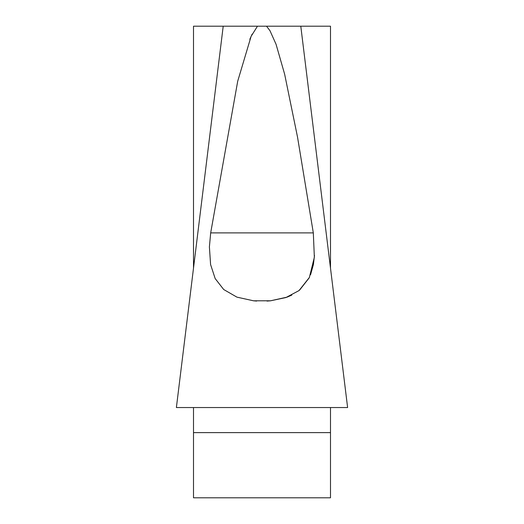 <?xml version="1.0" encoding="UTF-8"?>
<svg xmlns="http://www.w3.org/2000/svg" width="524" height="524" viewBox="0 0 524 524"><rect width="100%" height="100%" fill="white"/><g stroke="black" fill="none" stroke-linecap="round" stroke-linejoin="round"><path stroke-width="0.79" d="M223.355 26.2L300.645 26.2M293.781 26.2L330.493 26.2L330.493 268.091M193.507 268.091L193.507 26.2L230.219 26.2M257.474 26.2L251.107 36.339L237.713 81.194L210.681 232.892L313.319 232.892L314.354 257.277L309.357 277.51L299.014 290.584L285.927 297.547L270.613 300.789L253.557 300.809L236.927 297.141L223.696 289.517L215.168 278.565L210.589 264.561L209.397 246.896L210.674 232.938M313.319 232.892L297.534 137.144L284.63 74.166L276.063 44.291L269.958 30.667L266.526 26.2M347.288 407.548L176.712 407.548M253.773 300.828L256.629 301.058M267.004 301.077L270.443 300.809L287.073 297.141L291.757 295.13M299.604 290.106L309.167 277.89M310.542 274.779L313.411 264.561L314.485 255.391M249.83 39.28L252.123 34.158M193.507 407.548L193.507 497.8L330.493 497.8L330.493 407.548M330.493 432.621L193.507 432.621M300.789 26.2L347.615 407.548M176.385 407.548L223.211 26.2"/></g></svg>
